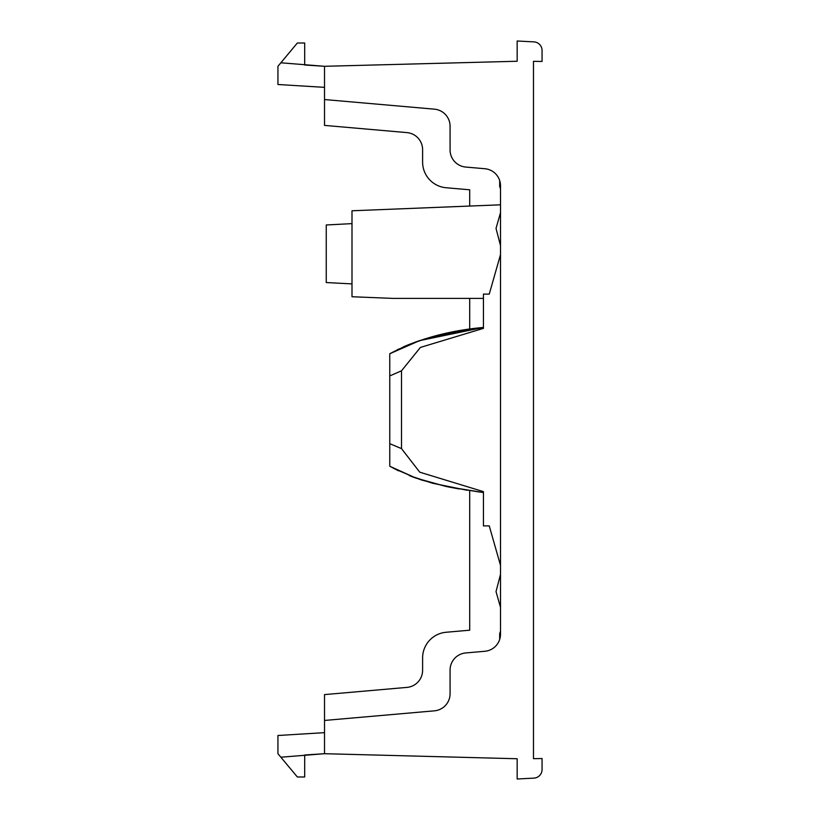 <?xml version="1.0" encoding="UTF-8"?>
<svg xmlns="http://www.w3.org/2000/svg" width="820" height="820" viewBox="0 0 820 820"><rect width="100%" height="100%" fill="white"/><g stroke="black" fill="none" stroke-linecap="round" stroke-linejoin="round"><path stroke-width="1.23" d="M324.525 87.35L277.939 84.501L277.939 66.297L280.86 62.791L324.525 66.297L517.164 61.254L517.164 41L533.922 41.881A8.589 8.589 0 0 1 542.061 50.45L542.061 61.469L533.482 61.326L533.482 758.674L542.061 758.531L542.061 769.549A8.589 8.589 0 0 1 533.922 778.118L517.164 779L517.164 758.746L324.525 753.703L324.525 720.452L434.405 710.837A17.169 17.169 0 0 0 450.077 693.74L450.077 670.053A17.169 17.169 0 0 1 465.75 652.945L484.835 651.275A17.169 17.169 0 0 0 500.507 634.178L500.507 185.822A17.169 17.169 0 0 0 484.835 168.725L465.75 167.054A17.169 17.169 0 0 1 450.077 149.947L450.077 126.26A17.169 17.169 0 0 0 434.405 109.162L324.525 99.548L324.525 125.398L406.935 132.604A17.169 17.169 0 0 1 422.607 149.712L422.607 162.083A25.758 25.758 0 0 0 446.121 187.739L469.696 189.799L469.696 206.056M494.849 274.485L489.263 294.083M483.431 297.639L483.431 328.369L420.393 347.434L401.513 370.804L401.513 448.622L389.766 443.681L389.766 466.242L416.006 478.111L446.285 486.516L483.339 492.553L483.431 491.631L483.431 525.886L489.253 525.886L493.855 542.04M469.696 329.322L469.696 298.398M499.677 180.554L499.677 186.437L500.507 188.764L499.677 186.437L499.677 180.554M500.507 204.815L351.995 210.781L351.995 296.748L393.272 298.398M497.914 221.779L500.507 212.667L496.018 228.411L499.452 241.592M500.507 245.631L496.028 228.411L500.507 212.667M500.507 565.39L489.253 525.886M483.431 525.886L483.431 491.631L419.748 472.176L401.513 448.622M483.431 298.398L393.333 298.398L483.431 298.398L393.333 298.398L483.431 298.398L483.431 294.113L483.431 328.369M483.431 294.113L489.253 294.113L500.507 254.61M499.677 633.563L499.677 639.446L499.677 633.563L500.507 631.236L499.677 633.563M499.431 578.51L496.018 591.589L500.507 607.333L496.028 591.589L500.507 574.369M469.696 490.647L469.696 630.201L446.121 632.261A25.758 25.758 0 0 0 422.607 657.917L422.607 670.288A17.169 17.169 0 0 1 406.935 687.396L324.525 694.601L324.525 720.452M324.525 732.649L277.939 735.499L277.939 753.703L277.939 735.499M324.525 99.548L324.525 66.297L304.691 65.005L304.681 43.019L297.342 43.019L280.86 62.791M389.766 355.337L389.766 366.704M389.766 453.296L389.766 460.061M389.766 464.858L389.766 466.242L398.489 470.834L389.766 466.242M479.874 327.918L426.728 338.393L483.123 327.477L447.781 333.176L419.532 340.659L389.869 353.697L419.553 340.648L389.869 353.697L418.682 340.946L389.869 353.697L405.982 345.763L424.545 339.049L405.982 345.763L389.766 353.758L419.553 340.648L483.431 327.436L447.986 333.135L483.431 327.436C447.812 330.665 416.591 339.439 389.766 353.758L389.766 443.681M483.431 492.564L483.431 492.051M351.995 223.624L326.247 224.977L326.247 282.551L351.995 283.894M401.513 370.804L389.766 375.909M421.183 479.905L447.382 486.742M418.917 479.136L446.285 486.516L418.917 479.136L446.285 486.516L418.948 479.146L446.285 486.516L483.339 492.553M419.461 340.679L414.561 342.391M453.163 332.12L483.267 327.457L453.163 332.12M410.83 476.205L415.186 477.834L410.83 476.205M448.448 486.957L459.333 488.986L448.448 486.957M419.553 340.648L483.431 327.436L447.986 333.135L483.431 327.436L452.343 332.274L483.431 327.436L452.343 332.274L483.431 327.436L452.343 332.274L483.431 327.436L452.343 332.274L483.431 327.436L452.343 332.274L483.431 327.436L452.343 332.274L483.431 327.436L452.343 332.274L483.431 327.436L452.343 332.274L483.431 327.436L419.553 340.648L447.781 333.176L419.532 340.659L450.405 332.654M304.691 754.995L324.525 753.703L280.86 757.208L277.939 753.703L297.342 776.981L304.681 776.981L304.691 754.995M304.681 776.981L297.342 776.981L280.86 757.208M389.869 353.697L405.982 345.763L424.545 339.049L405.982 345.763L390.586 353.297M406.125 345.702L408.401 344.759M393.446 468.271L415.996 478.121M447.505 486.762L479.403 492.02L447.505 486.762M446.285 486.516L483.39 492.553M404.895 346.224L418.774 340.915M409.395 475.641L432.519 483.236L467.246 490.268L432.519 483.236L409.395 475.641M397.351 349.72L398.797 349.012L397.351 349.72M403.45 346.86L404.578 346.368L403.45 346.86M407.417 345.159L408.821 344.584L407.417 345.159M424.268 339.131L449.596 332.807L424.268 339.131M408.903 344.554L418.682 340.946"/></g></svg>
